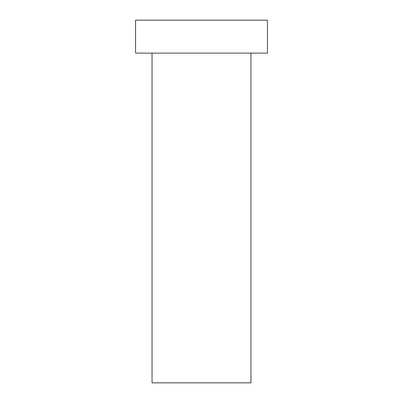 <?xml version="1.0" encoding="UTF-8"?>
<svg xmlns="http://www.w3.org/2000/svg" width="403" height="403" viewBox="0 0 403 403"><rect width="100%" height="100%" fill="white"/><g stroke="black" fill="none" stroke-linecap="round" stroke-linejoin="round"><path stroke-width="0.6" d="M250.958 53.12L250.958 382.85L152.042 382.85L152.042 53.12M267.446 20.15L135.554 20.15L135.554 53.12L267.446 53.12L267.446 20.15"/></g></svg>
